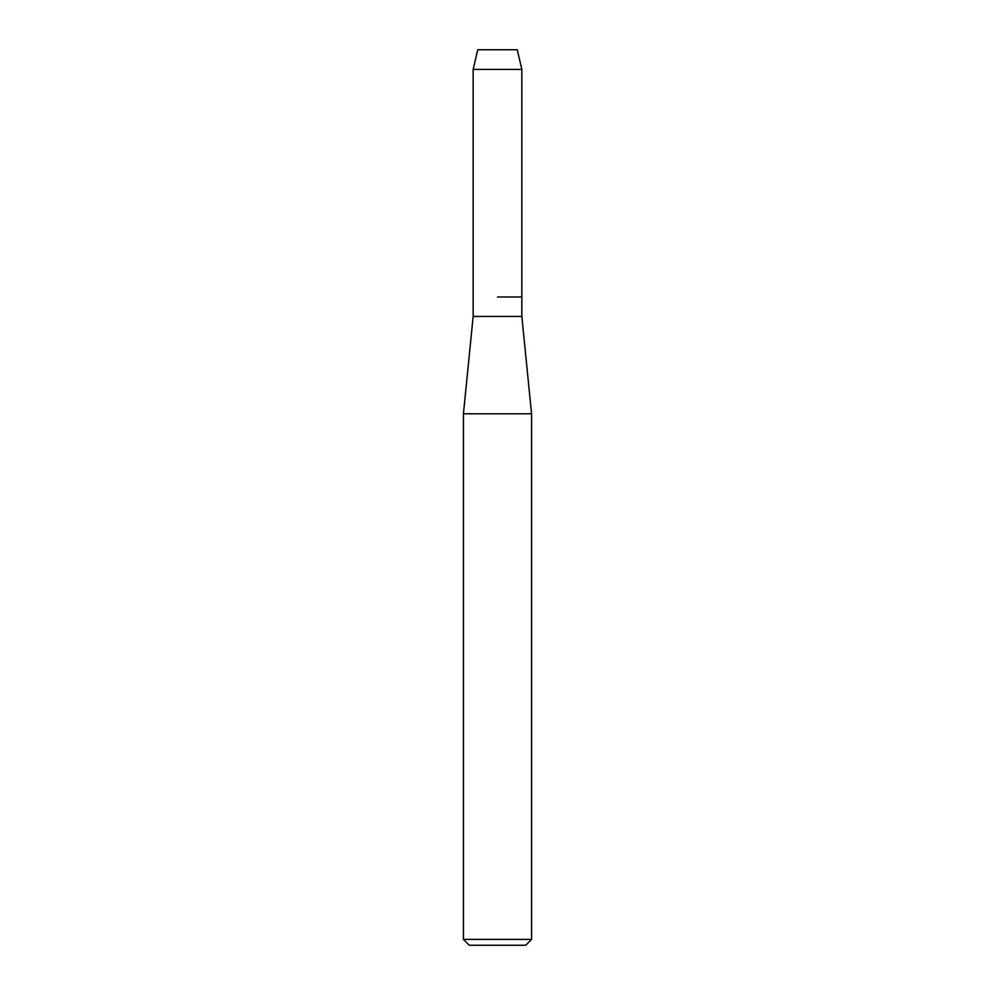 <?xml version="1.0" encoding="UTF-8"?>
<svg xmlns="http://www.w3.org/2000/svg" width="995" height="995" viewBox="0 0 995 995"><rect width="100%" height="100%" fill="white"/><g stroke="black" fill="none" stroke-linecap="round" stroke-linejoin="round"><path stroke-width="1.49" d="M517.263 49.75L477.737 49.75L517.263 49.75L521.84 69.414L521.84 316.447L531.566 413.796L531.566 939.404L463.434 939.404L469.267 945.25L525.733 945.25L531.566 939.404M477.737 49.75L473.16 69.414L473.16 316.447L521.84 316.447M497.5 296.983L521.84 296.983L497.5 296.983M473.16 316.447L463.434 413.796L531.566 413.796M473.16 69.414L521.84 69.414M463.434 413.796L463.434 939.404"/></g></svg>
